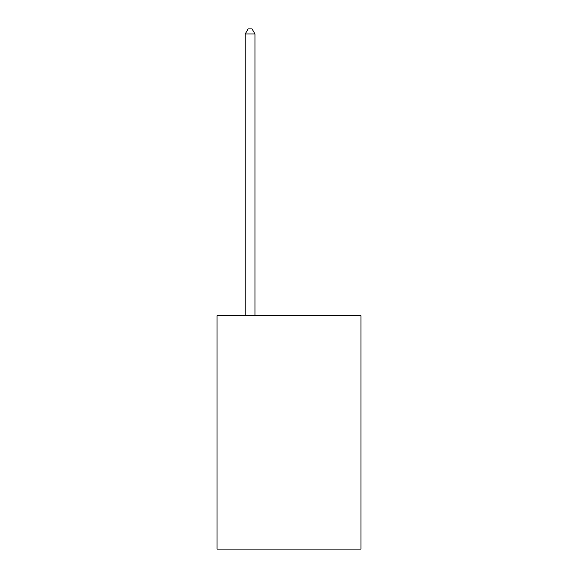 <?xml version="1.0" encoding="UTF-8"?>
<svg xmlns="http://www.w3.org/2000/svg" width="578" height="578" viewBox="0 0 578 578"><rect width="100%" height="100%" fill="white"/><g stroke="black" fill="none" stroke-linecap="round" stroke-linejoin="round"><path stroke-width="0.87" d="M360.983 315.653L360.983 549.1L217.017 549.1L217.017 315.653L360.983 315.653M254.956 315.653L254.956 33.958L245.231 33.958L245.231 315.653M245.231 33.958L248.15 28.9L252.037 28.9L254.956 33.958"/></g></svg>
